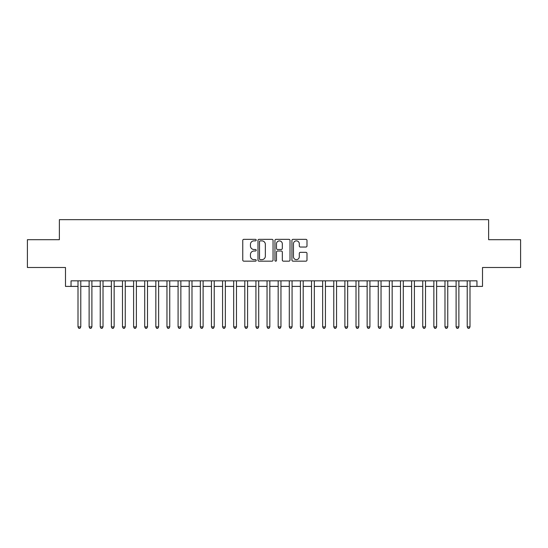 <?xml version="1.0" encoding="UTF-8"?>
<svg xmlns="http://www.w3.org/2000/svg" width="548" height="548" viewBox="0 0 548 548"><rect width="100%" height="100%" fill="white"/><g stroke="black" fill="none" stroke-linecap="round" stroke-linejoin="round"><path stroke-width="0.82" d="M256.211 240.106A0.767 0.767 0 0 0 255.443 239.339L243.846 239.339A1.089 1.089 0 0 0 242.757 240.435L242.757 260.081A1.089 1.089 0 0 0 243.846 261.17L255.443 261.17A0.767 0.767 0 0 0 256.211 260.41A0.767 0.767 0 0 0 255.443 259.642L253.943 259.642A3.494 3.494 0 0 1 250.45 256.149L250.45 254.512A3.494 3.494 0 0 1 253.943 251.018L255.443 251.018A0.767 0.767 0 0 0 256.211 250.258A0.767 0.767 0 0 0 255.443 249.491L253.943 249.491A3.494 3.494 0 0 1 250.45 245.997L250.45 244.36A3.494 3.494 0 0 1 253.943 240.873L255.443 240.873A0.767 0.767 0 0 0 256.211 240.106M305.9 247.038A1.089 1.089 0 0 0 306.99 245.942L306.99 240.435A1.089 1.089 0 0 0 305.9 239.339L293.022 239.339A1.089 1.089 0 0 0 291.926 240.435L291.926 260.081A1.089 1.089 0 0 0 293.022 261.17L305.9 261.17A1.089 1.089 0 0 0 306.99 260.081L306.99 253.423A1.089 1.089 0 0 0 305.9 252.333L300.386 252.333A1.089 1.089 0 0 0 299.297 253.423L299.297 256.724A2.918 2.918 0 0 1 296.379 259.642A2.918 2.918 0 0 1 293.454 256.724L293.454 243.792A2.918 2.918 0 0 1 296.379 240.873A2.918 2.918 0 0 1 299.297 243.792L299.297 245.942A1.089 1.089 0 0 0 300.386 247.038L305.9 247.038M71.048 286.399L71.048 280.836L476.952 280.836L476.952 286.399L482.514 286.399L482.514 267.493L520.6 267.493L520.6 239.695L488.631 239.695L488.631 219.673L59.369 219.673L59.369 239.695L27.4 239.695L27.4 267.493L65.486 267.493L65.486 286.399L78.001 286.399M273.048 240.435A1.089 1.089 0 0 0 271.952 239.339L259.074 239.339A1.089 1.089 0 0 0 257.985 240.435L257.985 260.081A1.089 1.089 0 0 0 259.074 261.17L271.952 261.17A1.089 1.089 0 0 0 273.048 260.081L273.048 240.435M276.048 239.339L288.926 239.339A1.089 1.089 0 0 1 290.015 240.435L290.015 260.081A1.089 1.089 0 0 1 288.926 261.17L283.412 261.17A1.089 1.089 0 0 1 282.323 260.081L282.323 252.114A1.089 1.089 0 0 0 281.234 251.018L277.576 251.018A1.089 1.089 0 0 0 276.487 252.114L276.487 260.41A0.767 0.767 0 0 1 275.719 261.17A0.767 0.767 0 0 1 274.952 260.41L274.952 240.435A1.089 1.089 0 0 1 276.048 239.339M80.782 286.399L89.118 286.399M91.9 286.399L100.243 286.399M103.017 286.399L111.36 286.399M114.142 286.399L122.478 286.399M125.259 286.399L133.602 286.399M136.383 286.399L144.72 286.399M147.501 286.399L155.844 286.399M158.625 286.399L166.962 286.399M169.743 286.399L178.086 286.399M180.867 286.399L189.204 286.399M191.985 286.399L200.328 286.399M203.109 286.399L211.446 286.399M214.227 286.399L222.57 286.399M225.344 286.399L233.688 286.399M236.469 286.399L244.805 286.399M247.586 286.399L255.93 286.399M258.711 286.399L267.047 286.399M269.828 286.399L278.172 286.399M280.953 286.399L289.289 286.399M292.07 286.399L300.414 286.399M303.195 286.399L311.531 286.399M314.312 286.399L322.656 286.399M325.43 286.399L333.773 286.399M336.554 286.399L344.891 286.399M347.672 286.399L356.015 286.399M358.796 286.399L367.133 286.399M369.914 286.399L378.257 286.399M381.038 286.399L389.375 286.399M392.156 286.399L400.499 286.399M403.28 286.399L411.617 286.399M414.398 286.399L422.741 286.399M425.522 286.399L433.858 286.399M436.64 286.399L444.983 286.399M447.757 286.399L456.1 286.399M458.882 286.399L467.218 286.399M469.999 286.399L476.952 286.399M260.273 240.873A0.767 0.767 0 0 0 259.512 241.634L259.512 258.882A0.767 0.767 0 0 0 260.273 259.642L261.855 259.642A3.494 3.494 0 0 0 265.348 256.149L265.348 244.36A3.494 3.494 0 0 0 261.855 240.873L260.273 240.873M282.323 243.846A2.918 2.918 0 0 0 279.405 240.921A2.918 2.918 0 0 0 276.487 243.846L276.487 248.402A1.089 1.089 0 0 0 277.576 249.491L281.234 249.491A1.089 1.089 0 0 0 282.323 248.402L282.323 243.846M80.782 280.836L80.782 326.882L78.001 326.882L78.001 280.836M80.782 326.882L79.946 328.327L78.83 328.327L78.001 326.882M91.9 280.836L91.9 326.882L89.118 326.882L89.118 280.836M91.9 326.882L91.064 328.327L89.954 328.327L89.118 326.882M103.017 280.836L103.017 326.882L100.243 326.882L100.243 280.836M103.017 326.882L102.188 328.327L101.072 328.327L100.243 326.882M114.142 280.836L114.142 326.882L111.36 326.882L111.36 280.836M114.142 326.882L113.306 328.327L112.196 328.327L111.36 326.882M125.259 280.836L125.259 326.882L122.478 326.882L122.478 280.836M125.259 326.882L124.43 328.327L123.314 328.327L122.478 326.882M136.383 280.836L136.383 326.882L133.602 326.882L133.602 280.836M136.383 326.882L135.548 328.327L134.438 328.327L133.602 326.882M147.501 280.836L147.501 326.882L144.72 326.882L144.72 280.836M147.501 326.882L146.665 328.327L145.556 328.327L144.72 326.882M158.625 280.836L158.625 326.882L155.844 326.882L155.844 280.836M158.625 326.882L157.79 328.327L156.68 328.327L155.844 326.882M169.743 280.836L169.743 326.882L166.962 326.882L166.962 280.836M169.743 326.882L168.907 328.327L167.798 328.327L166.962 326.882M180.867 280.836L180.867 326.882L178.086 326.882L178.086 280.836M180.867 326.882L180.032 328.327L178.922 328.327L178.086 326.882M191.985 280.836L191.985 326.882L189.204 326.882L189.204 280.836M191.985 326.882L191.149 328.327L190.04 328.327L189.204 326.882M203.109 280.836L203.109 326.882L200.328 326.882L200.328 280.836M203.109 326.882L202.274 328.327L201.157 328.327L200.328 326.882M214.227 280.836L214.227 326.882L211.446 326.882L211.446 280.836M214.227 326.882L213.391 328.327L212.281 328.327L211.446 326.882M225.344 280.836L225.344 326.882L222.57 326.882L222.57 280.836M225.344 326.882L224.516 328.327L223.399 328.327L222.57 326.882M236.469 280.836L236.469 326.882L233.688 326.882L233.688 280.836M236.469 326.882L235.633 328.327L234.523 328.327L233.688 326.882M247.586 280.836L247.586 326.882L244.805 326.882L244.805 280.836M247.586 326.882L246.758 328.327L245.641 328.327L244.805 326.882M258.711 280.836L258.711 326.882L255.93 326.882L255.93 280.836M258.711 326.882L257.875 328.327L256.765 328.327L255.93 326.882M269.828 280.836L269.828 326.882L267.047 326.882L267.047 280.836M269.828 326.882L268.993 328.327L267.883 328.327L267.047 326.882M280.953 280.836L280.953 326.882L278.172 326.882L278.172 280.836M280.953 326.882L280.117 328.327L279.007 328.327L278.172 326.882M292.07 280.836L292.07 326.882L289.289 326.882L289.289 280.836M292.07 326.882L291.235 328.327L290.125 328.327L289.289 326.882M303.195 280.836L303.195 326.882L300.414 326.882L300.414 280.836M303.195 326.882L302.359 328.327L301.242 328.327L300.414 326.882M314.312 280.836L314.312 326.882L311.531 326.882L311.531 280.836M314.312 326.882L313.477 328.327L312.367 328.327L311.531 326.882M325.43 280.836L325.43 326.882L322.656 326.882L322.656 280.836M325.43 326.882L324.601 328.327L323.484 328.327L322.656 326.882M336.554 280.836L336.554 326.882L333.773 326.882L333.773 280.836M336.554 326.882L335.719 328.327L334.609 328.327L333.773 326.882M347.672 280.836L347.672 326.882L344.891 326.882L344.891 280.836M347.672 326.882L346.843 328.327L345.726 328.327L344.891 326.882M358.796 280.836L358.796 326.882L356.015 326.882L356.015 280.836M358.796 326.882L357.96 328.327L356.851 328.327L356.015 326.882M369.914 280.836L369.914 326.882L367.133 326.882L367.133 280.836M369.914 326.882L369.078 328.327L367.968 328.327L367.133 326.882M381.038 280.836L381.038 326.882L378.257 326.882L378.257 280.836M381.038 326.882L380.202 328.327L379.093 328.327L378.257 326.882M392.156 280.836L392.156 326.882L389.375 326.882L389.375 280.836M392.156 326.882L391.32 328.327L390.21 328.327L389.375 326.882M403.28 280.836L403.28 326.882L400.499 326.882L400.499 280.836M403.28 326.882L402.444 328.327L401.335 328.327L400.499 326.882M414.398 280.836L414.398 326.882L411.617 326.882L411.617 280.836M414.398 326.882L413.562 328.327L412.452 328.327L411.617 326.882M425.522 280.836L425.522 326.882L422.741 326.882L422.741 280.836M425.522 326.882L424.686 328.327L423.57 328.327L422.741 326.882M436.64 280.836L436.64 326.882L433.858 326.882L433.858 280.836M436.64 326.882L435.804 328.327L434.694 328.327L433.858 326.882M447.757 280.836L447.757 326.882L444.983 326.882L444.983 280.836M447.757 326.882L446.928 328.327L445.812 328.327L444.983 326.882M458.882 280.836L458.882 326.882L456.1 326.882L456.1 280.836M458.882 326.882L458.046 328.327L456.936 328.327L456.1 326.882M469.999 280.836L469.999 326.882L467.218 326.882L467.218 280.836M469.999 326.882L469.17 328.327L468.054 328.327L467.218 326.882"/></g></svg>
